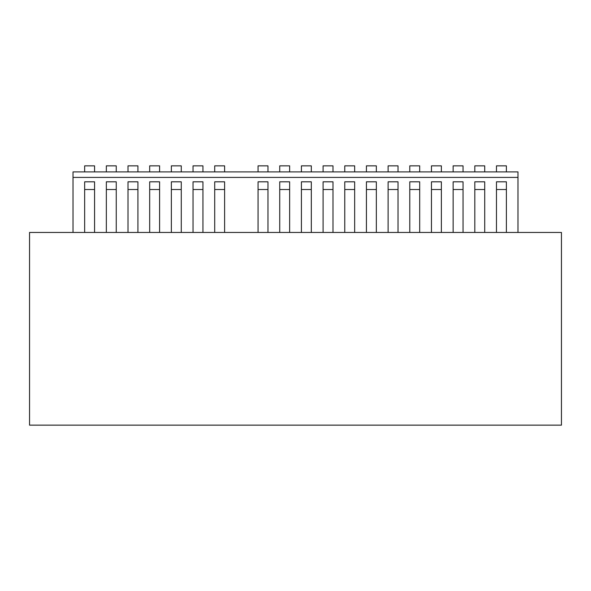 <?xml version="1.0" encoding="UTF-8"?>
<svg xmlns="http://www.w3.org/2000/svg" width="591" height="591" viewBox="0 0 591 591"><rect width="100%" height="100%" fill="white"/><g stroke="black" fill="none" stroke-linecap="round" stroke-linejoin="round"><path stroke-width="0.89" d="M561.45 425.151L29.55 425.151L29.55 232.462L561.45 232.462L561.45 425.151M73.011 232.462L73.011 171.907L517.989 171.907L517.989 232.462M517.989 177.411L73.011 177.411M214.71 232.462L214.71 181.814L224.617 181.814L224.617 232.462M193.035 232.462L193.035 181.814L202.942 181.814L202.942 232.462M171.36 232.462L171.36 181.814L181.267 181.814L181.267 232.462M149.686 232.462L149.686 181.814L159.592 181.814L159.592 232.462M128.011 232.462L128.011 181.814L137.917 181.814L137.917 232.462M106.336 232.462L106.336 181.814L116.242 181.814L116.242 232.462M84.661 232.462L84.661 181.814L94.567 181.814L94.567 232.462M496.477 232.462L496.477 181.814L506.391 181.814L506.391 232.462M474.809 232.462L474.809 181.814L484.716 181.814L484.716 232.462M453.134 232.462L453.134 181.814L463.041 181.814L463.041 232.462M431.46 232.462L431.46 181.814L441.366 181.814L441.366 232.462M409.785 232.462L409.785 181.814L419.691 181.814L419.691 232.462M388.11 232.462L388.11 181.814L398.016 181.814L398.016 232.462M366.435 232.462L366.435 181.814L376.341 181.814L376.341 232.462M344.76 232.462L344.76 181.814L354.666 181.814L354.666 232.462M323.085 232.462L323.085 181.814L332.992 181.814L332.992 232.462M301.41 232.462L301.41 181.814L311.317 181.814L311.317 232.462M279.735 232.462L279.735 181.814L289.642 181.814L289.642 232.462M258.06 232.462L258.06 181.814L267.967 181.814L267.967 232.462M506.391 171.907L506.391 165.849L496.477 165.849L496.477 171.907M484.716 171.907L484.716 165.849L474.809 165.849L474.809 171.907M463.041 171.907L463.041 165.849L453.134 165.849L453.134 171.907M441.366 171.907L441.366 165.849L431.46 165.849L431.46 171.907M419.691 171.907L419.691 165.849L409.785 165.849L409.785 171.907M398.016 171.907L398.016 165.849L388.11 165.849L388.11 171.907M376.341 171.907L376.341 165.849L366.435 165.849L366.435 171.907M354.666 171.907L354.666 165.849L344.76 165.849L344.76 171.907M332.992 171.907L332.992 165.849L323.085 165.849L323.085 171.907M311.317 171.907L311.317 165.849L301.41 165.849L301.41 171.907M289.642 171.907L289.642 165.849L279.735 165.849L279.735 171.907M267.967 171.907L267.967 165.849L258.06 165.849L258.06 171.907M224.617 171.907L224.617 165.849L214.71 165.849L214.71 171.907M202.942 171.907L202.942 165.849L193.035 165.849L193.035 171.907M181.267 171.907L181.267 165.849L171.36 165.849L171.36 171.907M159.592 171.907L159.592 165.849L149.686 165.849L149.686 171.907M137.917 171.907L137.917 165.849L128.011 165.849L128.011 171.907M116.242 171.907L116.242 165.849L106.336 165.849L106.336 171.907M94.567 171.907L94.567 165.849L84.661 165.849L84.661 171.907M224.617 189.519L214.71 189.519M202.942 189.519L193.035 189.519M181.267 189.519L171.36 189.519M159.592 189.519L149.686 189.519M137.917 189.519L128.011 189.519M116.242 189.519L106.336 189.519M94.567 189.519L84.661 189.519M506.391 189.519L496.477 189.519M484.716 189.519L474.809 189.519M463.041 189.519L453.134 189.519M441.366 189.519L431.46 189.519M419.691 189.519L409.785 189.519M398.016 189.519L388.11 189.519M376.341 189.519L366.435 189.519M354.666 189.519L344.76 189.519M332.992 189.519L323.085 189.519M311.317 189.519L301.41 189.519M289.642 189.519L279.735 189.519M267.967 189.519L258.06 189.519"/></g></svg>
